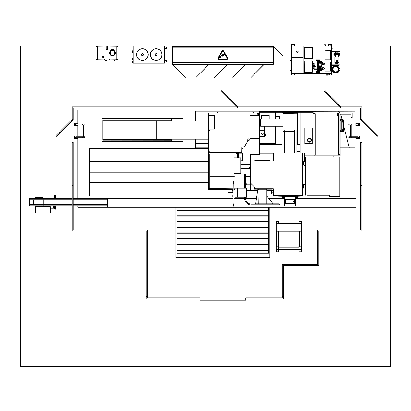 <?xml version="1.0" encoding="UTF-8"?>
<svg xmlns="http://www.w3.org/2000/svg" width="411" height="411" viewBox="0 0 411 411"><rect width="100%" height="100%" fill="white"/><g stroke="black" fill="none" stroke-linecap="round" stroke-linejoin="round"><path stroke-width="0.62" d="M97.628 46.053L20.55 46.053L20.55 366.586L390.45 366.586L390.45 46.053L331.723 46.053L331.723 74.972L328.928 75.156L328.743 73.554M294.595 46.053L294.41 44.445L291.615 44.629L291.615 57.648L303.21 57.648L303.21 46.053L116.164 46.053M339.815 113.04L337.739 111.206L354.929 111.206L354.929 123.968L354.929 111.206L297.631 111.366M297.631 112.285L297.631 144.276M340.786 114.186L349.196 147.878L354.929 147.878L354.929 137.772L354.929 147.878L340.18 147.878M354.929 136.801L354.929 124.939L354.929 136.801M217.265 113.04L218.277 111.211L195.359 111.211L195.359 120.957L195.359 111.211L275.57 111.206L252.652 111.211L253.669 113.04M195.359 139.18L195.359 147.878L208.413 147.878L195.359 147.873L195.359 143.29L208.413 143.29M259.516 143.29L275.57 143.29L275.57 144.276L275.57 126.244M275.57 116.616L275.57 112.285L275.57 116.616M77.843 196.992L233.047 196.992M234.008 196.992L235.087 196.992M246.924 196.992L256.577 196.992M267.71 196.992L282.506 196.992M297.4 196.992L356.075 196.992M77.843 205.757L77.843 207.303L175.877 207.303L175.877 257.723L269.842 257.723L269.842 207.303L356.075 207.303L356.075 138.435M356.075 123.31L356.075 110.061L77.843 110.061L77.843 123.31M77.843 125.602L77.843 136.144M77.843 138.435L77.843 198.539M356.075 136.144L356.075 125.602M177.023 207.303L177.023 253.14L268.696 253.14L268.696 207.303L107.641 207.303L107.641 198.595L233.047 198.595M234.008 198.595L244.56 198.595M245.48 198.595L256.336 198.595M269.01 198.595L284.566 198.595M295.566 198.595L356.075 198.595L356.075 207.303L268.696 207.303M259.516 122.668L260.605 122.668M232.246 196.129L89.305 196.129L89.305 182.751M208.413 148.345L89.536 148.345L89.536 182.751L208.413 182.751M208.413 161.729L89.305 161.729L89.305 172.24M208.413 172.24L89.536 172.24L89.536 148.345L89.305 161.729M329.555 196.129L302.902 196.129L302.902 188.12M332.925 155.784L332.925 156.884L332.925 155.784M305.722 161.729L304.428 161.729M333.157 155.784L333.157 156.884M183.039 120.957L183.039 118.609L171.582 118.609L171.582 120.957M171.582 139.18L171.582 141.528L183.039 141.528L183.039 139.18M208.413 120.957L156.18 120.957L156.18 139.18L165.047 139.18L165.047 120.957L165.047 139.18L208.413 139.18M171.582 140.141L102.827 140.141L171.582 140.213M102.827 140.141L102.827 139.452L171.582 139.452M102.827 139.452L102.827 120.685L171.582 120.685M102.827 120.685L102.827 119.997L171.582 119.997M102.827 119.997L171.582 119.93M171.582 141.528L101.907 141.528L101.907 118.609L171.582 118.609M259.516 144.276L282.116 144.276M296.876 144.276L300.071 144.276M302.63 195.43L302.902 196.129L302.712 190.689M273.294 192.728L271.594 192.728L271.594 190.689L273.294 190.894M267.15 194.126L271.594 194.126L271.594 190.894L267.15 190.894M246.924 190.894L257.497 190.894M246.924 194.126L257.009 194.126M273.294 190.689L267.15 190.689M257.527 190.689L250.489 190.689M250.032 190.689L246.924 190.689M273.294 153.791L259.516 153.791M270.017 161.009L270.017 160.552L254.887 160.552L254.887 161.009M250.489 184.226L251.635 184.226M254.43 187.02L254.43 189.132L257.867 189.132M267.263 189.132L272.19 189.132L272.637 188.834M284.797 195.636L278.632 195.636A1.377 1.377 0 0 1 278.648 195.43M300.39 195.43A1.377 1.377 0 0 1 300.405 195.636L295.339 195.636M295.273 195.636L284.864 195.636M273.294 188.844L272.421 188.741M295.339 196.314L302.445 196.083L295.339 196.35M295.273 196.35L284.864 196.35M284.797 196.35L276.182 196.119L284.797 196.314M284.864 196.314L295.273 196.314M277.553 195.502L280.03 195.708L277.553 195.502M301.484 195.569L299.008 195.708L301.484 195.569M273.294 195.43L302.671 195.43L302.671 153.01L273.294 153.01L273.294 161.009L250.417 161.009L250.417 183.008L256.151 188.741L273.294 188.741L273.294 195.43M272.637 188.808L273.294 188.808M302.681 195.204L302.681 187.894L303.4 187.894L303.436 186.861L303.436 187.925L302.712 187.925L302.681 195.204M295.339 195.43L295.339 202.834L295.273 195.502L284.864 195.502L285.054 202.834M284.797 195.43L284.797 202.834M294.045 199.654L286.092 199.654L285.445 200.193L286.092 199.546L294.045 199.546L294.435 199.155A0.688 0.688 0 0 1 295.083 199.803L294.435 199.155L285.702 199.155L285.054 199.803L285.054 202.906L285.702 203.553L294.435 203.553L295.083 202.906L295.083 199.803L294.692 200.193L294.692 202.515L294.045 203.162L294.584 202.515L294.584 200.193L294.045 199.546L294.584 200.193M294.584 202.515L295.083 202.906A0.688 0.688 0 0 1 294.394 203.553A0.688 0.688 0 0 0 294.425 203.553L294.045 203.162L286.092 203.162L285.445 202.515L285.445 200.193L285.054 199.803A0.688 0.688 0 0 1 285.702 199.155L286.092 199.654M294.425 199.155A0.688 0.688 0 0 0 294.394 199.155A0.688 0.688 0 0 1 295.083 199.803M285.553 200.193L285.553 202.515L285.054 202.906A0.688 0.688 0 0 1 285.054 202.864A0.688 0.688 0 0 0 285.702 203.553L286.092 203.055L294.045 203.055M295.083 202.895A0.688 0.688 0 0 0 295.083 202.864A0.688 0.688 0 0 1 294.435 203.553M295.083 202.834L295.339 202.834M295.339 197.039A0.914 0.914 0 0 1 295.56 197.634L295.468 205.074A0.822 0.822 0 0 1 294.646 205.896L285.491 205.988A0.914 0.914 0 0 1 284.571 205.074A0.914 0.914 0 0 0 285.491 205.988L294.646 205.988A0.914 0.914 0 0 0 295.566 205.074A0.914 0.914 0 0 1 294.646 205.988A0.914 0.914 0 0 0 295.566 205.074L295.56 197.634A0.914 0.914 0 0 0 295.339 197.033A0.914 0.914 0 0 1 295.566 197.634L295.566 205.074A0.914 0.914 0 0 1 294.646 205.988L285.491 205.988A0.914 0.914 0 0 1 284.571 205.074L284.571 197.634A0.914 0.914 0 0 1 284.797 197.033A0.914 0.914 0 0 0 284.571 197.634A0.914 0.914 0 0 1 284.797 197.033A0.914 0.914 0 0 0 284.571 197.634L284.669 197.634A0.822 0.822 0 0 1 284.797 197.193M284.864 196.967A0.914 0.914 0 0 1 285.491 196.72L294.646 196.812L285.491 196.72A0.914 0.914 0 0 0 284.864 196.961A0.914 0.914 0 0 1 285.491 196.72A0.914 0.914 0 0 0 284.864 196.961A0.914 0.914 0 0 1 285.491 196.72L294.646 196.72A0.914 0.914 0 0 1 295.273 196.961A0.914 0.914 0 0 0 294.646 196.72A0.914 0.914 0 0 1 295.273 196.961M293.552 201.662A0.319 0.319 0 0 0 293.87 201.344A0.319 0.319 0 0 0 293.552 201.03A0.319 0.319 0 0 0 293.233 201.344A0.319 0.319 0 0 0 293.552 201.662M293.552 201.631A0.288 0.288 0 0 0 293.839 201.344A0.288 0.288 0 0 0 293.552 201.056A0.288 0.288 0 0 0 293.264 201.344A0.288 0.288 0 0 0 293.552 201.631M282.963 118.907L282.963 113.59L296.028 113.796M296.028 129.953L296.028 153.01M282.963 153.01L282.963 126.244M282.506 195.636L282.506 196.314M282.506 196.35L282.506 197.45L284.592 197.45M297.4 196.35L297.4 197.45L295.545 197.45M297.4 195.636L297.4 196.314M296.876 113.796L296.876 112.835L282.116 112.835L282.116 118.907M282.116 126.244L282.116 153.01M296.876 153.01L296.876 129.953M294.435 129.953L294.425 153.01M284.566 131.217L294.425 131.33L284.566 131.33L284.566 153.01M284.566 197.45L284.566 198.939M283.092 126.244L260.605 126.244L260.605 118.907L283.092 118.907M283.092 113.796L283.092 129.953L297.071 129.953L297.071 113.796L283.092 113.796M275.437 118.907L275.437 116.616L279.788 116.616L279.788 118.907M261.637 118.907L261.637 115.47L269.2 115.47L269.2 118.907M294.435 131.217L284.237 131.217L284.237 129.953L283.092 129.953L283.092 131.217L284.237 131.217M250.35 163.193L250.35 154.593L259.516 154.593L259.428 113.04M259.356 113.04L208.413 113.04L208.413 189.43L233.047 189.43M250.35 174.624L250.35 169.491M208.911 115.332L208.911 129.085L214.388 129.085L214.388 115.332L208.911 115.332M259.516 115.332L250.063 115.332L250.063 138.528L259.516 138.528M257.224 113.498L257.224 114.875L258.601 114.875L258.601 113.498L257.224 113.498M208.413 119.457L208.069 119.457L208.069 113.04L208.413 113.04M300.071 151.428L296.876 151.428M313.824 113.729L313.824 155.096L315.288 155.096L315.288 113.729L312.997 113.729L312.997 112.285M309.452 138.024A2.06 2.06 0 0 1 311.512 140.084A2.06 2.06 0 0 1 309.452 142.149A2.06 2.06 0 0 0 311.512 140.084A2.06 2.06 0 0 0 309.452 138.024A2.06 2.06 0 0 0 307.387 140.084A2.06 2.06 0 0 0 309.452 142.149A2.06 2.06 0 0 1 307.387 140.084A2.06 2.06 0 0 1 309.452 138.024A2.06 2.06 0 0 0 307.387 140.084A2.06 2.06 0 0 0 309.452 142.149M304.87 127.939L304.87 143.521L312.201 143.521L312.201 127.939L304.87 127.939M312.997 113.04L300.071 113.04L300.071 153.01M304.428 155.784L340.18 155.784L340.18 114.186M338.577 113.04L338.577 154.639L339.948 154.639L339.948 113.04L313.069 113.04M339.948 114.186L351.066 114.186L351.066 117.623L352.212 117.623L352.212 113.04L339.948 113.04M337.2 113.04L337.2 115.45L338.577 115.45M351.066 114.186L351.066 116.477M235.914 153.884L236.715 153.884L236.715 152.414L208.87 152.414L208.87 153.884L235.914 153.884M236.715 152.414L239.269 152.414M240.815 152.414L241.755 152.414L241.755 148.381L243.132 148.381L243.132 147.004L244.417 147.004L247.828 141.091L247.828 140.243L249.205 140.243L249.205 138.872L247.828 138.872L247.741 141.071L244.365 146.912L241.755 147.004L241.663 152.322L236.14 152.414M210.021 151.772L210.021 130.23L208.644 130.23L208.644 151.772L210.021 151.772M244.53 176.905L209.785 176.951L209.785 188.557L208.778 188.557L208.778 176.951L209.785 176.951L209.785 154.11L208.87 153.884M208.87 153.308L208.778 176.951M208.778 188.557L233.047 188.788M234.008 188.788L235.087 188.788M234.398 176.72L209.785 176.72M234.398 176.951L244.53 176.951M209.785 188.788L209.785 176.951M314.513 113.729L313.069 113.662L313.069 112.285M259.356 112.285L259.356 113.431L257.913 113.498M258.601 113.498L259.428 113.498L259.428 112.285M259.29 112.285L313.136 112.285L313.136 111.366L259.29 111.366L259.29 112.285M303.051 187.894A0.344 0.344 0 0 0 303.395 187.55L303.395 184.683L303.118 184.683L303.118 187.616L302.671 187.616L303.118 187.616L303.118 185.829L302.671 185.829M302.671 163.83L303.118 163.83L303.118 162.042L302.671 162.042L303.118 162.042L303.118 164.975L303.395 164.975L303.395 162.109A0.344 0.344 0 0 0 303.051 161.764L304.428 161.764L304.428 153.01L302.671 153.01M302.712 188.12L303.626 188.12L303.626 185.371M303.626 164.287L303.626 161.764M305.722 183.994L304.402 184.179L304.402 184.75L303.714 184.75L303.714 185.371L303.395 184.683M303.395 164.975L303.714 164.287L303.714 164.903L304.402 164.903L304.402 165.479L305.722 165.664M302.671 164.903L303.082 164.287L303.118 164.975M303.118 184.683L303.082 185.371L302.671 184.75M329.555 195.02L307.325 195.02L329.555 195.02L329.555 196.53L339.871 196.53L339.871 156.884L305.722 156.884L305.722 195.271L307.325 195.02M337.118 156.884L321.536 156.884M307.325 195.271L329.555 195.271M250.032 168.402L240.748 168.402M240.748 168.13L250.032 168.13M250.417 169.491L250.032 169.491L250.032 163.193L250.417 163.193M248.804 168.13L250.032 166.902M250.032 164.554L240.748 164.554M240.748 164.282L250.032 164.282M234.1 172.81L234.1 158.456M239.207 153.133L239.274 152.378L240.815 152.378L240.877 153.133M238.139 157.922L238.139 153.133L242.469 153.133L242.469 160.819L241.915 160.819L241.915 153.133M237.615 157.922L237.615 153.133L238.139 153.133M238.935 157.922L238.935 153.133M240.748 160.819L241.915 160.819M240.748 173.344L240.748 157.922L234.1 157.922L234.1 173.344L240.748 173.344M257.867 188.741L257.867 189.199L267.263 189.199L267.263 188.741M245.444 197.244L245.444 197.932A6.186 6.186 0 0 0 251.635 204.118L279.593 204.118L279.593 205.032L251.635 205.032A7.105 7.105 0 0 1 244.53 197.932L244.53 197.244M244.53 188.146L244.53 174.67L245.444 174.67L245.444 188.146M250.417 174.624L250.032 174.624L250.032 190.709L250.489 190.709L250.489 183.08M278.725 204.118L278.725 203.774L255.575 203.774L255.575 204.118M245.788 188.146L245.788 176.042L245.444 176.042M258.257 203.774L257.985 189.199M258.257 190.113L258.257 189.199M258.257 202.859L257.985 202.859L257.985 190.113M257.985 203.774L257.985 202.859M266.873 189.199L266.873 202.859L267.15 202.859L267.15 203.774M266.873 202.859L266.873 203.774M266.873 190.113L267.15 190.113L267.15 202.859M267.15 189.199L267.15 190.113M258.945 189.199L258.257 189.887M266.873 189.887L266.189 189.199M257.867 189.199L255.693 203.774M273.11 203.774L267.15 196.443M245.788 176.432L250.032 176.16M249.112 176.432L250.032 176.432M246.708 176.432L246.708 176.16L249.112 176.16M245.788 176.16L246.708 176.16M250.032 183.948L245.788 184.226M246.708 183.948L245.788 183.948M249.112 183.948L249.112 184.226L246.708 184.226M250.032 184.226L249.112 184.226M245.788 183.265L246.477 183.948M246.477 176.432L245.788 177.12M246.744 190.596L250.032 190.596M246.477 184.226L245.788 184.914M235.087 188.146L235.087 197.244L237.378 197.244L237.378 188.146L235.087 188.146M237.378 188.146L246.744 188.146L246.744 197.244L237.378 197.244M246.924 190.596L246.744 197.244M235.087 196.129L234.008 196.129M235.087 189.255L234.008 189.255M233.047 195.158L228.028 195.158L228.028 192.405L233.047 192.405L232.246 192.394L232.246 190.586L233.047 190.586M233.047 196.977L232.246 196.977L232.246 195.168L233.047 195.168M233.243 206.158L233.977 206.271L233.243 206.158L233.047 199.006L233.243 183.332L233.977 183.332L233.977 181.292L233.243 181.292L233.977 181.405M233.243 204.365L233.977 204.365L233.977 183.332M233.977 206.158L233.977 204.365M233.243 204.231L233.977 204.231M233.243 181.405L233.243 183.198L233.977 183.198M276.202 231.244L301.412 231.244L301.412 246.836L298.889 246.836L298.889 249.359L278.725 249.359L278.725 246.836L276.202 246.836L276.202 223.425L301.412 223.425L301.412 221.858L301.299 223.425M301.412 247.068L301.412 226.44M276.202 247.068L276.202 226.44M299.809 249.359L277.805 249.359M299.008 223.425L299.008 221.74L301.525 221.74L301.458 226.553M301.458 246.954L301.525 251.763L299.008 251.763L299.008 249.405M301.299 251.65L301.412 249.929L301.299 251.65M298.889 249.359L301.412 249.359L301.412 249.929M301.299 249.359L301.299 249.929M278.381 246.723L278.838 246.723L278.838 247.181M298.776 247.181L298.776 246.723L299.234 246.723M301.412 249.359L301.412 246.836M301.412 231.244L301.412 223.425M278.607 249.405L278.607 251.763L276.089 251.763L276.156 246.954M276.156 226.553L276.089 221.74L278.607 221.74L278.607 223.425M276.202 251.65L276.315 249.929L276.202 251.65M276.315 249.359L276.315 249.929M276.202 246.836L276.202 249.929M276.202 223.425L276.202 221.858L276.315 223.425M276.202 249.359L278.725 249.359M199.941 297.831L147.4 297.831L147.4 296.68L146.254 296.68L146.254 298.977L199.941 298.977L199.941 297.831M282.275 296.68L282.275 297.831L245.778 297.831L245.778 298.977L283.42 298.977L283.42 296.68L282.275 296.68L283.42 296.685L283.42 265.403L318.828 265.403L318.828 231.003L361.803 231.003L361.803 142.329L360.658 142.329L360.658 229.857L317.682 229.857L317.682 264.258L282.275 264.258L282.275 296.685M72.115 106.783L72.115 107.929L361.803 107.929L361.803 106.783L72.115 106.783M73.261 107.954L72.115 107.954L72.115 119.411L55.911 135.62L56.723 136.426L72.927 120.223L72.115 119.411L73.261 119.411L73.261 107.954M361.803 107.954L360.658 107.954L360.658 119.411L361.803 119.411L361.803 107.954M360.992 120.223L377.195 136.426L378.007 135.62L361.803 119.411L360.992 120.223M341.176 106.783L324.973 90.579L324.161 91.391L340.365 107.595L341.176 106.783M238.046 106.783L221.837 90.579L221.026 91.391L237.234 107.595L238.046 106.783M245.778 298.977L199.941 298.977L199.941 300.122L245.778 300.122L245.778 298.977M147.4 296.685L147.4 229.857L73.261 229.857L73.261 142.329L72.115 142.329L72.115 231.003L146.254 231.003L146.254 296.685L147.4 296.685M73.261 185.531L72.115 185.531M361.803 185.531L360.658 185.531M268.696 250.438L177.023 250.438M268.696 250.114L177.023 250.114M268.696 244.704L177.023 244.704M268.696 244.386L177.023 244.386M268.696 238.976L177.023 238.976M268.696 238.657L177.023 238.657M268.696 233.248L177.023 233.248M268.696 232.924L177.023 232.924M268.696 227.519L177.023 227.519M268.696 227.196L177.023 227.196M268.696 221.786L177.023 221.786M268.696 221.467L177.023 221.467M268.696 216.058L177.023 216.058M268.696 215.739L177.023 215.739M268.696 210.329L177.023 210.329M268.696 210.006L177.023 210.006M265.424 135.615L265.948 135.846L264.227 135.846M265.424 135.846L264.345 135.846M264.227 135.491L265.249 135.491L265.249 133.909L264.227 133.909M263.045 133.78A0.647 0.647 0 0 0 262.393 133.133A0.647 0.647 0 0 0 261.745 133.78A0.647 0.647 0 0 0 262.393 134.433A0.647 0.647 0 0 0 263.045 133.78M261.601 133.78A0.791 0.791 0 0 0 262.393 134.572A0.791 0.791 0 0 0 263.184 133.78A0.791 0.791 0 0 0 262.393 132.989A0.791 0.791 0 0 0 261.601 133.78M259.516 136.534L264.227 136.534L264.227 130.826L259.516 130.826M259.516 136.442L264.134 136.442L264.134 130.919L259.516 130.919M259.516 130.78L264.227 130.78L264.227 126.244M259.516 130.688L264.134 130.688L264.134 126.244M259.516 123.059L260.605 123.059M259.516 125.735L260.605 125.735M114.88 60.617L114.88 59.965L114.078 59.965L114.078 60.617L114.88 60.617M117.551 58.999L116.174 59.23M117.551 59.23L116.292 59.23M97.613 59.23L96.236 59.23M97.499 58.999L96.236 58.999M97.613 46.854L96.236 46.854M97.499 46.623L96.236 46.623M117.551 46.623L116.174 46.854M117.551 46.854L116.292 46.854M112.511 55.244A5.235 5.235 0 0 1 110.913 54.992A0.688 0.688 0 0 1 110.467 54.545A5.235 5.235 0 0 1 110.467 51.354A0.688 0.688 0 0 1 110.913 50.907A5.235 5.235 0 0 1 114.109 50.907A0.688 0.688 0 0 1 114.551 51.354A5.235 5.235 0 0 1 114.551 54.545A0.688 0.688 0 0 1 114.109 54.992A5.235 5.235 0 0 1 112.511 55.244A5.235 5.235 0 0 0 114.109 54.992A0.688 0.688 0 0 0 114.551 54.545A5.235 5.235 0 0 0 114.551 51.354L114.443 51.385A0.575 0.575 0 0 0 114.073 51.015A5.122 5.122 0 0 0 110.949 51.015A0.575 0.575 0 0 0 110.574 51.385A5.122 5.122 0 0 0 110.574 54.514A0.575 0.575 0 0 0 110.949 54.884A5.122 5.122 0 0 0 114.073 54.884A0.575 0.575 0 0 0 114.443 54.514A5.122 5.122 0 0 0 114.443 51.385M111.479 50.276A2.867 2.867 0 0 0 112.511 55.814A2.867 2.867 0 0 0 113.539 50.276M113.539 50.759L113.539 49.51L111.479 49.51L111.479 50.759M103.418 57.165A0.647 0.647 0 0 0 102.771 56.518A0.647 0.647 0 0 0 102.118 57.165A0.647 0.647 0 0 0 102.771 57.817A0.647 0.647 0 0 0 103.418 57.165M101.979 57.165A0.791 0.791 0 0 0 102.771 57.956A0.791 0.791 0 0 0 103.562 57.165A0.791 0.791 0 0 0 102.771 56.374A0.791 0.791 0 0 0 101.979 57.165M106.151 45.934L97.613 46.119L97.613 59.734L105.632 59.919L105.632 60.515L106.778 60.515L106.778 59.919L116.174 59.734L116.174 46.119L107.641 45.934M109.439 59.826L116.087 59.734L116.087 46.119L107.641 46.027M106.151 46.027L97.705 46.119L97.705 59.734L104.671 59.826M106.151 49.762L107.641 49.762L107.641 45.868L106.151 45.868L106.151 49.762M104.651 59.574L104.651 58.999L104.831 59.826L109.28 59.826L109.46 58.999L109.28 59.919L104.831 59.919L104.738 59.574M133.02 52.962L132.563 52.937L132.563 50.81L133.02 50.784L133.02 51.873M133.02 53.933L132.907 52.957M133.02 58.177L133.02 55.31M133.02 55.023L133.02 54.221M132.907 57.545L132.907 56.744M148.263 54.622A5.846 5.846 0 0 0 142.417 48.781A5.846 5.846 0 0 0 136.575 54.622A5.846 5.846 0 0 0 142.417 60.468A5.846 5.846 0 0 0 148.263 54.622A5.846 5.846 0 0 0 142.417 48.781A5.846 5.846 0 0 0 136.575 54.622A5.846 5.846 0 0 1 142.417 48.781A5.846 5.846 0 0 1 148.263 54.622A5.846 5.846 0 0 0 142.417 48.781A5.846 5.846 0 0 0 136.575 54.622A5.846 5.846 0 0 1 142.417 48.781A5.846 5.846 0 0 1 148.263 54.622A5.846 5.846 0 0 0 142.417 48.781A5.846 5.846 0 0 0 136.575 54.622A5.846 5.846 0 0 1 142.417 48.781A5.846 5.846 0 0 1 148.263 54.622A5.846 5.846 0 0 0 142.417 48.781A5.846 5.846 0 0 0 136.575 54.622M136.688 54.622A5.728 5.728 0 0 1 142.417 48.894A5.728 5.728 0 0 1 148.145 54.622A5.728 5.728 0 0 1 142.417 60.35A5.728 5.728 0 0 1 136.688 54.622M141.42 54.622A0.997 0.997 0 0 1 142.417 53.625A0.997 0.997 0 0 1 143.413 54.622A0.997 0.997 0 0 1 142.417 55.619A0.997 0.997 0 0 1 141.42 54.622M150.441 54.622A5.728 5.728 0 0 1 156.17 48.894A5.728 5.728 0 0 1 161.898 54.622A5.728 5.728 0 0 1 156.17 60.35A5.728 5.728 0 0 1 150.441 54.622M155.173 54.622A0.997 0.997 0 0 1 156.17 53.625A0.997 0.997 0 0 1 157.166 54.622A0.997 0.997 0 0 1 156.17 55.619A0.997 0.997 0 0 1 155.173 54.622M162.011 54.622A5.846 5.846 0 0 0 156.17 48.781A5.846 5.846 0 0 0 150.323 54.622A5.846 5.846 0 0 0 156.17 60.468A5.846 5.846 0 0 0 162.011 54.622A5.846 5.846 0 0 0 156.17 48.781A5.846 5.846 0 0 0 150.323 54.622A5.846 5.846 0 0 1 156.17 48.781A5.846 5.846 0 0 1 162.011 54.622A5.846 5.846 0 0 0 156.17 48.781A5.846 5.846 0 0 0 150.323 54.622A5.846 5.846 0 0 1 156.17 48.781A5.846 5.846 0 0 1 162.011 54.622A5.846 5.846 0 0 0 156.17 48.781A5.846 5.846 0 0 0 150.323 54.622A5.846 5.846 0 0 1 156.17 48.781A5.846 5.846 0 0 1 162.011 54.622A5.846 5.846 0 0 0 156.17 48.781A5.846 5.846 0 0 0 150.323 54.622M167.056 60.9L166.368 60.9L166.255 60.098A0.801 0.801 0 0 1 167.056 60.9L167.056 61.588L166.712 61.588L167.056 61.588M167.056 48.344L166.368 48.344L166.255 49.145A0.801 0.801 0 0 0 167.056 48.344L167.056 47.655L166.712 47.655L167.056 47.655M133.251 62.508L132.563 62.508L132.563 61.131L133.251 61.131M133.251 59.528L132.563 59.528L132.563 58.151L132.907 58.151M133.251 46.053L133.251 63.196L164.421 63.196L164.421 46.053M159.838 63.196L137.834 63.196M133.02 58.979L133.02 50.27M131.874 59.528L131.874 58.151M131.874 62.508L131.874 61.131M166.712 47.655L166.368 47.655L166.712 47.655M166.712 61.588L166.368 61.588L166.712 61.588M245.778 64.383L232.816 77.35L245.619 64.383M227.442 64.383L214.48 77.35L227.283 64.383M209.112 64.383L196.145 77.35L208.947 64.383M172.44 46.053L172.44 64.383L185.484 77.268L172.605 64.383M172.44 46.51L273.279 46.51L273.279 47.887L172.44 47.887M172.44 47.768L273.279 47.768M172.44 63.926L273.279 63.926L273.279 62.667L172.44 62.667M172.44 62.554L273.279 62.667M264.114 64.383L251.147 77.35L263.949 64.383M273.279 46.602L282.84 55.839L273.279 46.279M172.44 64.383L273.279 64.383L273.279 63.926M273.279 62.554L273.279 47.887M273.279 46.51L273.279 46.053M226.774 59.374A0.981 0.981 0 0 0 227.627 57.905L223.712 51.123A0.981 0.981 0 0 0 222.012 51.123L218.097 57.905A0.981 0.981 0 0 0 218.945 59.374L226.774 59.374M223.286 51.37A0.493 0.493 0 0 0 222.433 51.37L218.518 58.146A0.493 0.493 0 0 0 218.945 58.886L226.774 58.886A0.493 0.493 0 0 0 227.201 58.146L223.286 51.37M220.512 57.406L220.27 57.155L222.038 55.434L222.038 56.446L224.303 54.535L223.974 54.201L222.279 55.85L222.279 54.535L220.137 57.042L219.844 56.749L218.96 58.321L220.512 57.406M291.682 73.482L303.143 73.482L291.682 73.482L291.682 57.648M297.415 52.536A0.688 0.688 0 0 0 298.103 51.848A0.688 0.688 0 0 0 297.415 51.164A0.688 0.688 0 0 0 296.727 51.848A0.688 0.688 0 0 0 297.415 52.536M297.415 51.092A0.755 0.755 0 0 0 296.655 51.848A0.755 0.755 0 0 0 297.415 52.608A0.755 0.755 0 0 0 298.17 51.848A0.755 0.755 0 0 0 297.415 51.092M325.009 71.077L330.737 71.077L330.624 62.025L325.009 62.138L325.009 71.077M325.009 59.754L330.737 59.754L330.624 50.702L325.009 50.82L325.009 59.754M312.309 47.378L304.289 47.378L304.402 58.655L312.309 58.542L312.309 47.378M312.309 65.534L312.196 60.946L304.289 61.064L304.402 72.336L312.196 72.336L312.309 66.68M331.538 73.554L331.538 74.972L328.928 74.972L328.928 73.554M331.538 46.053L331.538 44.629L328.928 44.629L328.928 46.053M328.743 46.053L328.928 44.445L331.538 44.445L331.723 46.053L303.21 46.053M329.817 73.554L329.817 74.535L328.928 74.535M327.829 73.554L327.829 75.187L326.308 75.187L326.308 73.554M291.615 72.023L289.981 72.023L289.981 70.502L291.615 70.502M291.615 60.494L289.981 60.494L289.981 58.973L291.615 58.973M331.723 65.236L332.088 65.236L332.088 73.482L331.723 73.482M331.723 72.798L332.088 72.798L332.088 65.919L331.723 65.919M338.839 70.276A3.437 3.437 0 0 1 332.088 69.361A3.437 3.437 0 0 1 338.839 68.442L338.962 65.739L332.088 65.739L338.895 65.919M338.962 72.978L332.088 72.978L338.962 72.978L338.834 70.296M331.723 50.702L332.088 50.702L332.088 64.681L331.723 64.681M332.088 64.178L340.108 64.178L340.108 51.205L332.088 51.205M316.768 72.089L316.768 71.807L316.768 72.089M319.059 72.089L319.059 71.807L319.059 72.089M319.059 60.402L319.059 60.119L319.059 60.402M316.768 60.402L316.768 60.119L316.768 60.402M331.723 47.856L332.823 47.856L332.823 48.966L331.723 48.966M324.017 46.053L324.017 44.758L325.538 44.758L325.538 46.053M328.672 46.053L328.672 44.414L330.192 44.445M330.192 44.629L330.192 46.053M323.632 64.506A0.647 0.647 0 0 0 324.279 63.859A0.647 0.647 0 0 0 323.632 63.212A0.647 0.647 0 0 0 322.984 63.859A0.647 0.647 0 0 0 323.632 64.506M323.632 63.099A0.76 0.76 0 0 0 322.871 63.859A0.76 0.76 0 0 0 323.632 64.619A0.76 0.76 0 0 0 324.392 63.859A0.76 0.76 0 0 0 323.632 63.099M323.632 69.089A0.647 0.647 0 0 0 324.279 68.442A0.647 0.647 0 0 0 323.632 67.794A0.647 0.647 0 0 0 322.984 68.442A0.647 0.647 0 0 0 323.632 69.089M323.632 67.681A0.76 0.76 0 0 0 322.871 68.442A0.76 0.76 0 0 0 323.632 69.202A0.76 0.76 0 0 0 324.392 68.442A0.76 0.76 0 0 0 323.632 67.681M320.96 67.204L318.371 67.204L318.371 65.005L320.96 65.005L318.371 64.938L318.371 61.794L320.96 61.727L318.371 61.727L318.371 59.801L316.306 59.801L316.306 60.72L317.451 60.72M317.451 71.488L316.306 71.488L316.306 72.408L318.371 72.408L318.371 70.481L320.96 70.481L318.371 70.415L318.371 67.276L320.96 67.276M303.143 57.648L303.143 73.482M303.21 57.648L303.21 73.554L291.615 73.554L291.615 57.648M303.21 73.554L331.723 73.554M318.371 60.72L319.517 60.72L319.517 59.801L318.371 59.801M318.371 72.408L319.517 72.408L319.517 71.488L318.371 71.488M317.451 72.408L317.451 59.801M320.96 70.481L321.808 70.481L321.808 69.567L318.371 69.567M320.96 70.415L321.808 70.415M320.96 61.794L321.808 61.794L320.96 61.727M321.808 61.794L321.808 62.642L318.371 62.642M321.808 67.276L321.808 68.123L318.371 68.123M318.371 64.085L321.808 64.085L321.808 65.005L320.96 65.005M320.96 64.938L321.808 64.938M335.525 72.382A3.026 3.026 0 0 1 332.499 69.361A3.026 3.026 0 0 1 335.525 66.335A3.026 3.026 0 0 1 338.551 69.361A3.026 3.026 0 0 1 335.525 72.382M335.525 71.925A2.569 2.569 0 0 1 332.961 69.361A2.569 2.569 0 0 1 335.525 66.793A2.569 2.569 0 0 1 338.094 69.361A2.569 2.569 0 0 1 335.525 71.925M338.407 70.276L340.067 70.276L340.067 68.442L338.407 68.442M339.234 53.317L338.936 53.194M339.08 55.033L339.08 54.714L339.08 55.033M338.505 55.218L339.65 55.218L339.65 54.529M339.65 53.492L339.65 52.927L338.505 52.937M334.867 53.194L334.569 53.317M334.724 55.033L334.724 54.714L334.724 55.033M334.153 54.529L334.153 55.218L335.299 55.218M335.299 52.937L334.153 52.927L334.153 53.492M336.275 52.192L337.529 52.192L337.529 51.848L336.275 51.848L335.068 53.111L333.855 53.615L333.855 54.529L336.558 54.529M337.529 52.192L338.736 53.111L335.068 53.111M338.736 53.111L339.948 53.615L337.246 53.615M336.558 53.615L333.855 53.615M339.948 53.615L339.948 54.529L337.246 54.529M335.299 54.529L335.299 57.006M338.505 54.529L338.505 57.006M338.253 63.309L335.551 63.309L334.837 62.734L338.962 62.734L338.253 63.309M338.962 62.734L338.962 57.006L334.837 57.006L334.837 62.734M336.213 60.078L336.213 61.681L337.59 61.681L337.59 60.078L336.213 60.078M317.451 69.212L314.245 69.212A1.125 1.125 0 0 1 313.12 68.087L313.12 67.024M317.451 68.108L314.245 68.108L314.22 67.024M313.12 65.19L313.12 64.121A1.125 1.125 0 0 1 314.245 63.001L317.451 63.001M314.22 65.19L314.245 64.101L317.451 64.101M313.557 65.76A0.344 0.344 0 0 0 313.213 66.104A0.344 0.344 0 0 0 313.578 66.448L315.407 66.335L315.407 65.878L313.578 65.76A0.344 0.344 0 0 0 313.557 65.76M312.643 66.68L311.954 66.68L311.954 65.534L312.643 65.534M314.472 65.817L314.472 65.19L312.643 65.19L312.643 67.024L314.472 67.024L314.472 66.392M320.801 68.431L320.801 68.889L320.801 68.431M319.034 70.81L318.371 70.646M322.193 69.67L322.019 70.384A0.344 0.344 0 0 1 321.767 70.635L321.053 70.81M321.053 66.51L321.767 66.685A0.344 0.344 0 0 1 322.019 66.936L322.193 67.651M318.371 66.669L319.034 66.51M318.206 69.464L321.741 69.464L321.741 68.123M318.371 69.464L319.696 69.464A0.873 0.873 0 0 0 320.005 69.536L320.041 69.988L320.005 69.536M318.391 68.318L318.391 69.002L321.027 69.002L321.027 68.318L318.391 68.318M320.801 63.32L320.801 63.777L320.801 63.32M319.034 65.698L318.371 65.539M322.193 64.558L322.019 65.272A0.344 0.344 0 0 1 321.767 65.524L321.053 65.698M321.053 61.398L321.767 61.573A0.344 0.344 0 0 1 322.019 61.825L322.193 62.544M318.371 61.563L319.034 61.398M318.371 62.749L321.741 62.642M318.391 63.207L318.391 63.895L321.027 63.895L321.027 63.207L318.391 63.207M321.751 67.743L322.234 67.743A2.374 2.374 0 0 0 318.371 66.978M318.52 70.481A2.374 2.374 0 0 0 321.566 70.481M321.808 70.25A2.374 2.374 0 0 0 322.234 69.577L321.751 69.577M321.145 69.988L321.263 69.567M320.082 69.536A0.873 0.873 0 0 0 320.39 69.464L321.741 69.567M318.823 69.567L318.941 69.988M321.741 68.801L322.424 68.801L322.424 69.577L321.808 69.577M322.424 68.801L322.424 67.743L321.808 67.743M322.424 68.519L321.741 68.519M318.371 65.231A2.374 2.374 0 0 0 322.234 64.465L321.751 64.465M322.234 62.631A2.374 2.374 0 0 0 321.808 61.963M321.566 61.727A2.374 2.374 0 0 0 318.52 61.727M321.741 64.085L321.741 62.755L320.39 62.749A0.873 0.873 0 0 0 320.082 62.678L320.041 62.22M321.808 64.465L322.424 64.465L322.424 62.631L321.808 62.631M322.424 63.407L321.741 63.407M322.424 63.695L321.741 63.695M320.005 62.678A0.873 0.873 0 0 0 319.696 62.749L318.206 62.749M318.941 62.22L318.941 62.678L318.941 62.22M321.263 62.642L321.145 62.22M291.615 73.554L291.8 75.156L294.41 75.156L294.595 73.554M294.41 73.554L294.41 74.972L291.8 74.972L291.8 73.554M294.41 46.053L294.41 44.629L291.8 44.629L291.8 46.053M336.902 53.502A0.575 0.575 0 0 0 336.326 54.072A0.575 0.575 0 0 0 336.902 54.648A0.575 0.575 0 0 0 337.472 54.072A0.575 0.575 0 0 0 336.902 53.502M355.196 198.595L295.566 198.539M284.566 198.539L268.964 198.539M256.341 198.539L245.475 198.539M244.555 198.539L234.008 198.539M233.047 198.539L133.883 198.595M72.115 198.539L29.911 198.539L29.715 205.757L29.715 198.539L29.911 205.757L29.962 198.539L29.962 205.757L72.115 205.757M72.115 204.519L29.962 204.519L29.962 205.757M72.115 199.777L33.502 199.777L33.502 204.519M29.962 198.539L29.962 199.777L33.502 199.777M107.641 205.757L73.261 205.757M107.641 204.519L73.261 204.519M107.641 199.777L73.261 199.777M133.883 198.539L73.261 198.539M67.538 205.757L55.012 205.757M55.613 205.87L55.613 209.137L54.699 209.137L54.699 205.757L54.699 209.137M55.131 209.25A0.688 0.688 -90 0 1 54.75 209.137A0.688 0.688 -90 0 0 55.131 209.25L55.131 209.25A0.688 0.688 -90 0 0 55.511 209.137M54.689 209.091A0.688 0.688 -90 0 1 54.689 208.038A0.688 0.688 -90 0 0 54.689 209.091M55.613 208.074A0.688 0.688 -90 0 1 55.613 209.055M35.259 206.79L35.259 205.757L35.259 206.79L35.531 206.79L35.454 213.021L35.531 206.79L50.425 206.79L50.425 213.021L35.531 213.021M42.384 206.79L42.384 205.757M67.538 198.539L56.194 198.539M56.194 198.421L55.012 198.539M55.613 198.421L55.613 195.158L54.699 195.158L54.699 198.539L54.699 195.158M54.442 195.728A0.688 0.688 90 0 0 54.689 196.258A0.688 0.688 90 0 1 54.689 195.199A0.688 0.688 90 0 0 54.442 195.728M55.613 196.217A0.688 0.688 90 0 0 55.613 195.24M55.131 195.04A0.688 0.688 90 0 0 54.75 195.158A0.688 0.688 90 0 1 55.131 195.04L55.131 195.04A0.688 0.688 90 0 1 55.511 195.158M35.279 197.506L35.279 198.539L35.259 197.506L42.384 197.506L42.384 198.539M49.412 206.79L49.412 205.757M49.443 206.79L49.443 205.757L53.569 205.757L53.569 208.223L50.425 208.223M340.925 120.377L340.925 130.688M343.118 119.231L340.18 119.231M340.945 130.688L340.18 130.688M340.945 120.377L340.18 120.377M343.411 130.503L341.818 130.503L341.818 120.557L343.385 120.557M343.36 131.376L340.945 131.376L340.945 119.688L343.221 119.688M341.885 130.436L341.885 120.629L341.89 130.436L343.411 130.436L341.885 130.436L342.902 129.419L342.902 121.646L343.529 121.646M343.478 129.419L342.902 129.419L343.355 128.967L343.57 122.093M341.885 120.629L343.396 120.629L341.89 120.629L343.355 122.093M343.581 122.211L343.509 128.854M340.945 131.263L340.18 131.263M349.478 124.882A0.488 0.488 0 0 1 349.242 124.939L351.307 124.939L351.307 123.968L355.89 123.968L355.89 124.939L351.307 124.939L355.89 124.939L355.89 125.602L359.327 125.602L359.327 123.31L355.89 123.31L355.89 123.968L357.95 123.968A0.488 0.488 0 0 0 357.719 124.03M359.327 136.144L355.89 136.144L355.89 138.435L359.327 138.435L359.327 136.144M350.619 124.939L350.619 136.801L350.619 124.939L349.242 124.939A0.488 0.488 0 0 1 348.759 124.456A0.488 0.488 0 0 1 349.478 124.03M355.89 124.939L357.95 124.939A0.488 0.488 0 0 1 357.719 124.882A0.488 0.488 0 0 0 357.95 124.939L357.95 124.939A0.488 0.488 0 0 0 358.438 124.456A0.488 0.488 0 0 0 357.95 123.968L355.89 123.968M349.242 124.939A0.488 0.488 0 0 1 348.759 124.456A0.488 0.488 0 0 0 349.242 124.939A0.488 0.488 0 0 1 348.759 124.456A0.488 0.488 0 0 1 349.242 123.968L351.025 123.968M357.95 136.801A0.488 0.488 0 0 1 358.438 137.289A0.488 0.488 0 0 0 357.719 136.863A0.488 0.488 0 0 1 357.95 136.801L349.242 136.801A0.488 0.488 0 0 1 349.478 136.863A0.488 0.488 0 0 0 349.242 136.801L349.242 136.801A0.488 0.488 0 0 0 348.759 137.289A0.488 0.488 0 0 0 349.478 137.716M358.438 137.289A0.488 0.488 0 0 1 357.719 137.716M349.242 136.801A0.488 0.488 0 0 0 348.759 137.289A0.488 0.488 0 0 0 349.242 137.772L357.95 137.772M351.991 124.939L351.991 136.801L351.991 124.939M75.968 136.801A0.488 0.488 0 0 0 75.48 137.289A0.488 0.488 0 0 1 76.199 136.863A0.488 0.488 0 0 0 75.968 136.801L78.028 136.801L78.028 137.772L82.611 137.772L82.611 136.801L78.028 136.801L78.028 136.144L74.591 136.144L74.591 138.435L78.028 138.435L78.028 137.772L75.968 137.772A0.488 0.488 0 0 0 76.199 137.716M74.591 125.602L78.028 125.602L78.028 123.31L74.591 123.31L74.591 125.602M84.44 136.863A0.488 0.488 0 0 1 84.676 136.801L84.676 136.801A0.488 0.488 0 0 1 85.159 137.289A0.488 0.488 0 0 1 84.44 137.716M75.48 137.289A0.488 0.488 0 0 0 75.968 137.772M82.611 136.801L84.676 136.801A0.488 0.488 0 0 1 85.159 137.289A0.488 0.488 0 0 1 84.676 137.772L82.611 137.772M83.299 124.939L83.299 136.801L83.299 124.939L84.676 124.939A0.488 0.488 0 0 1 84.44 124.882A0.488 0.488 0 0 0 84.676 124.939L84.676 124.939A0.488 0.488 0 0 0 85.159 124.456A0.488 0.488 0 0 0 84.44 124.03M81.465 124.939L75.968 124.939A0.488 0.488 0 0 0 76.199 124.882A0.488 0.488 0 0 1 75.968 124.939L75.968 124.939A0.488 0.488 0 0 1 75.48 124.456A0.488 0.488 0 0 1 76.199 124.03M78.028 124.939L84.676 124.939A0.488 0.488 0 0 0 85.159 124.456A0.488 0.488 0 0 0 84.676 123.968L78.028 123.968M81.923 136.801L81.923 124.939L81.923 136.801M285.553 202.515L286.092 203.055M285.054 202.906A0.688 0.688 0 0 0 285.702 203.553M285.702 199.155A0.688 0.688 0 0 0 285.054 199.803M284.957 202.834L284.957 199.854M295.18 202.834L295.18 199.854M295.273 197.167A0.781 0.781 0 0 0 294.646 196.859L285.491 196.859A0.781 0.781 0 0 0 284.864 197.167M284.797 197.28A0.781 0.781 0 0 0 284.71 197.634L284.71 205.074A0.781 0.781 0 0 0 285.491 205.849L294.646 205.849A0.781 0.781 0 0 0 295.427 205.074L295.427 197.634A0.781 0.781 0 0 0 295.339 197.28M284.797 197.039A0.914 0.914 0 0 0 284.576 197.634L284.576 205.074L284.71 197.634M284.864 197.1A0.822 0.822 0 0 1 285.491 196.812L285.491 196.859M285.491 205.849L285.491 205.896A0.822 0.822 0 0 1 284.669 205.074L284.71 205.074M294.646 205.849L294.646 205.988A0.914 0.914 0 0 0 295.56 205.074L295.427 205.074M294.646 196.859L294.646 196.812A0.822 0.822 0 0 1 295.273 197.1M295.339 197.193A0.822 0.822 0 0 1 295.468 197.634L295.427 197.634M309.452 141.574A1.49 1.49 0 0 0 310.942 140.084A1.49 1.49 0 0 0 309.452 138.594A1.49 1.49 0 0 0 307.962 140.084A1.49 1.49 0 0 0 309.452 141.574M238.637 157.922L238.637 153.133M241.976 153.133L241.976 160.819M238.848 153.133L238.848 157.922M233.243 205.243L233.977 205.243M233.243 182.325L233.977 182.325M278.381 246.836L278.381 231.244M276.315 246.836L276.315 231.244M298.889 247.181L278.725 247.181M298.889 249.246L278.725 249.246M299.234 231.244L299.234 246.836M301.299 231.244L301.299 246.836M110.949 54.884L110.913 54.992A0.688 0.688 0 0 1 110.467 54.545A5.235 5.235 0 0 1 110.467 51.354A0.688 0.688 0 0 1 110.913 50.907A5.235 5.235 0 0 1 114.109 50.907A0.688 0.688 0 0 1 114.551 51.354M106.151 46.006L107.641 46.006M340.108 51.39L332.088 51.39M340.108 63.998L332.088 63.998M313.12 68.087L314.22 68.087M314.245 69.212L314.245 68.108M314.245 63.001L314.245 64.101M313.12 64.121L314.22 64.121M322.424 67.861L321.808 67.861M322.424 68.442L321.741 68.442M322.424 68.878L321.741 68.878M322.424 69.459L321.741 69.459M322.424 62.755L321.741 62.755M322.424 63.33L321.741 63.33M322.424 63.767L321.741 63.767M322.424 64.347L321.808 64.347M43.201 199.777L43.201 204.519M43.145 204.519L43.145 205.757M43.145 198.539L43.145 199.777M48.066 204.519L48.066 205.757M52.125 199.777L52.125 204.519M48.066 198.539L48.066 199.777M29.982 199.777L29.982 204.519M343.498 129.033L343.288 122.026L343.565 122.026M351.307 136.801L351.307 137.772M351.878 124.939L351.878 136.801M350.732 124.939L350.732 136.801M357.95 124.939A0.488 0.488 0 0 0 358.438 124.456M82.611 124.939L82.611 123.968M84.676 136.801A0.488 0.488 0 0 1 85.159 137.289A0.488 0.488 0 0 0 84.676 136.801M75.968 124.939A0.488 0.488 0 0 1 75.48 124.456M82.041 136.801L82.041 124.939M83.186 136.801L83.186 124.939M166.255 60.098L164.421 60.098M166.255 48.457L164.421 48.457M166.368 48.344L166.368 47.655M166.255 49.145L164.421 49.145M166.368 60.9L166.368 61.588M166.255 60.787L164.421 60.787M352.453 123.968L351.307 123.968M350.747 123.968L350.357 123.968M350.886 137.772L350.485 137.772"/></g></svg>
